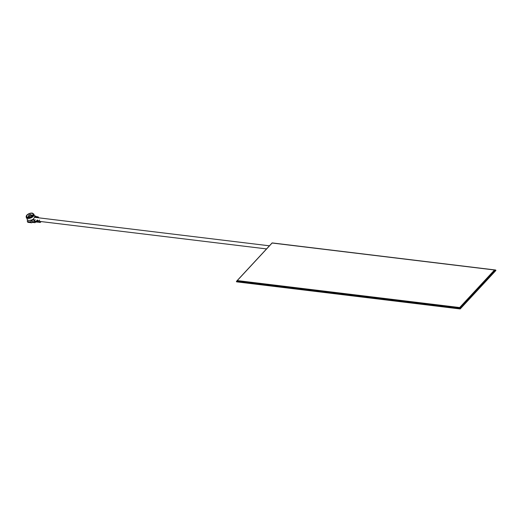 <?xml version="1.0" encoding="UTF-8"?>
<svg xmlns="http://www.w3.org/2000/svg" width="522" height="522" viewBox="0 0 522 522"><rect width="100%" height="100%" fill="white"/><g stroke="black" fill="none" stroke-linecap="round" stroke-linejoin="round"><path stroke-width="0.78" d="M33.839 220.101A1.716 1.09 -83.1 0 1 33.884 218.255A1.716 1.09 -83.1 0 1 34.994 217.374L269.437 245.81M495.724 270.031L495.9 270.468L460.189 308.959L236.59 281.841L236.414 281.41L272.125 242.913L495.724 270.031L460.012 308.528L236.414 281.41M459.849 307.987L494.693 270.422L494.517 269.991L272.112 243.017L237.269 280.582L237.445 281.012L459.849 307.987L459.667 307.549L494.517 269.991M460.012 308.528L460.189 308.959M237.269 280.582L459.667 307.549M39.626 220.062A1.168 0.744 96.9 0 0 39.274 220.884L38.093 220.741L37.382 219.977L36.684 220.565A1.168 0.744 96.9 0 0 36.768 221.38L34.889 221.152A1.168 0.744 -83.1 0 1 35.157 219.521L34.472 220.251A1.168 0.744 96.9 0 0 34.204 221.883L32.09 221.628A1.168 0.744 -83.1 0 1 32.155 220.297L31.451 220.206A1.168 0.744 -83.1 0 1 31.457 220.193A1.168 0.744 96.9 0 0 30.955 222L27.425 221.569A1.168 0.744 -83.1 0 1 27.431 220.388L27.601 219.971L28.847 220.558L31.809 219.932A3.993 2.029 -22.2 0 0 33.734 218.757M34.713 217.4A3.993 2.029 -22.2 0 0 34.759 216.747L34.837 216.552A1.168 0.744 -83.1 0 1 34.85 216.545L35.555 216.63A1.168 0.744 -83.1 0 1 35.829 216.584L37.949 216.839A1.168 0.744 96.9 0 0 37.427 217.067L36.925 217.609M37.427 217.067L34.693 216.532M26.263 217.387A4.15 2.114 -22.2 0 0 26.309 217.517A4.15 2.114 -22.2 0 0 27.849 218.424A4.15 2.114 -22.2 0 0 32.279 217.204A4.15 2.114 -22.2 0 0 33.989 214.385A4.15 2.114 -22.2 0 0 33.93 214.261M30.544 214.627A1.168 0.594 -22.2 0 0 29.291 214.973A1.168 0.594 -22.2 0 0 28.808 215.769A1.168 0.594 -22.2 0 0 29.245 216.023A1.168 0.594 -22.2 0 0 30.491 215.684A1.168 0.594 -22.2 0 0 30.974 214.888A1.168 0.594 -22.2 0 0 30.544 214.627M29.16 216.121A1.325 0.672 -22.2 0 0 30.576 215.73A1.325 0.672 -22.2 0 0 31.118 214.829A1.325 0.672 -22.2 0 0 30.628 214.535A1.325 0.672 -22.2 0 0 29.212 214.927A1.325 0.672 -22.2 0 0 28.664 215.827A1.325 0.672 -22.2 0 0 29.16 216.121M31.757 213.315A3.367 1.716 -22.2 0 0 28.162 214.307A3.367 1.716 -22.2 0 0 26.772 216.597A3.367 1.716 -22.2 0 0 28.025 217.335A3.367 1.716 -22.2 0 0 31.627 216.349A3.367 1.716 -22.2 0 0 33.01 214.053A3.367 1.716 -22.2 0 0 31.757 213.315M32.795 215.227A3.367 1.716 -22.2 0 0 32.521 215.181A3.367 1.716 -22.2 0 0 31.287 215.234M28.827 216.232A3.367 1.716 -22.2 0 0 27.751 217.289M36.684 220.565L37.408 222.157L35.522 221.928A1.168 0.744 -83.1 0 1 35.013 221.465L36.899 221.693A1.168 0.744 96.9 0 0 37.323 222.137L38.674 222.163M38.719 222.163L38.106 220.662M38.739 222.307L39.913 222.45A1.168 0.744 96.9 0 0 39.992 222.47A1.168 0.744 96.9 0 0 40.514 222.242L41.127 221.576M39.274 220.884L39.913 222.45M34.837 216.552A1.168 0.744 96.9 0 1 35.548 216.043A1.168 0.744 96.9 0 1 36.057 216.499L36.103 216.617M37.949 216.839A1.168 0.744 96.9 0 1 38.458 217.302L38.582 217.615A1.168 0.744 96.9 0 1 38.628 217.739M36.997 217.622A1.168 0.744 -83.1 0 1 37.271 217.576L39.157 217.804M34.204 221.883L34.335 222.196A1.168 0.744 96.9 0 0 34.843 222.659A1.168 0.744 96.9 0 0 35.359 222.431L35.796 221.961M32.09 221.628L34.335 222.196M32.997 222.359A1.168 0.744 -83.1 0 1 32.723 222.405A1.168 0.744 -83.1 0 1 32.214 221.941M31.451 220.206L32.468 222.294M30.955 222L31.085 222.313A1.168 0.744 96.9 0 0 31.594 222.777A1.168 0.744 96.9 0 0 32.299 222.274M27.425 221.569L31.085 222.313M28.227 222.339A1.168 0.744 -83.1 0 1 28.057 222.346A1.168 0.744 -83.1 0 1 27.555 221.883M27.601 219.971L27.601 219.971A3.993 2.029 -22.2 0 1 27.314 219.573L26.668 217.987M33.989 214.385L33.884 214.131A4.15 2.114 157.8 0 1 32.175 216.956A4.15 2.114 157.8 0 1 27.751 218.176A4.15 2.114 157.8 0 1 26.204 217.269L26.309 217.517M27.855 217.524A3.68 1.873 -22.2 0 0 32.716 215.671A3.68 1.873 -22.2 0 0 31.927 213.133A3.68 1.873 -22.2 0 0 27.072 214.986A3.68 1.873 -22.2 0 0 27.855 217.524M37.382 219.977L38.25 222.111M31.809 219.932L34.472 220.251M266.559 248.916L39.476 221.38M33.884 214.131L32.136 213.041C27.868 213.72 25.891 215.129 26.204 217.269M34.06 214.973L34.713 216.578M31.118 214.829L31.718 216.284M28.664 215.827L29.258 217.289M31.594 222.777L28.057 222.346M34.843 222.659L32.723 222.405M39.992 222.47L38.811 222.326M35.548 216.043L34.439 215.906"/></g></svg>

